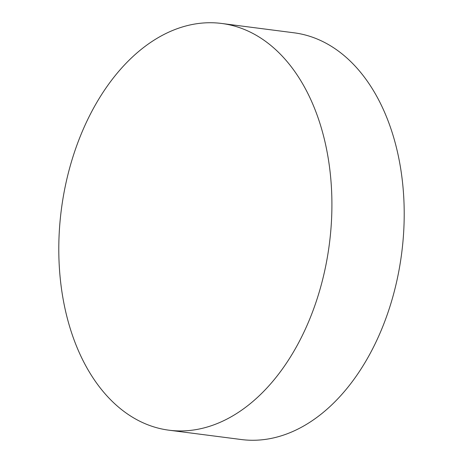 <?xml version="1.0" encoding="UTF-8"?>
<svg xmlns="http://www.w3.org/2000/svg" width="463" height="463" viewBox="0 0 463 463"><rect width="100%" height="100%" fill="white"/><g stroke="black" fill="none" stroke-linecap="round" stroke-linejoin="round"><path stroke-width="0.69" d="M169.105 430.214L241.397 439.543A205.063 135.074 -82.6 0 0 382.67 326.791A205.063 135.074 -82.6 0 0 293.895 32.786L221.603 23.457A205.063 135.074 97.4 0 1 310.372 317.462A205.063 135.074 97.4 0 1 169.105 430.214A205.063 135.074 97.4 0 1 80.331 136.209A205.063 135.074 97.4 0 1 221.603 23.457"/></g></svg>
